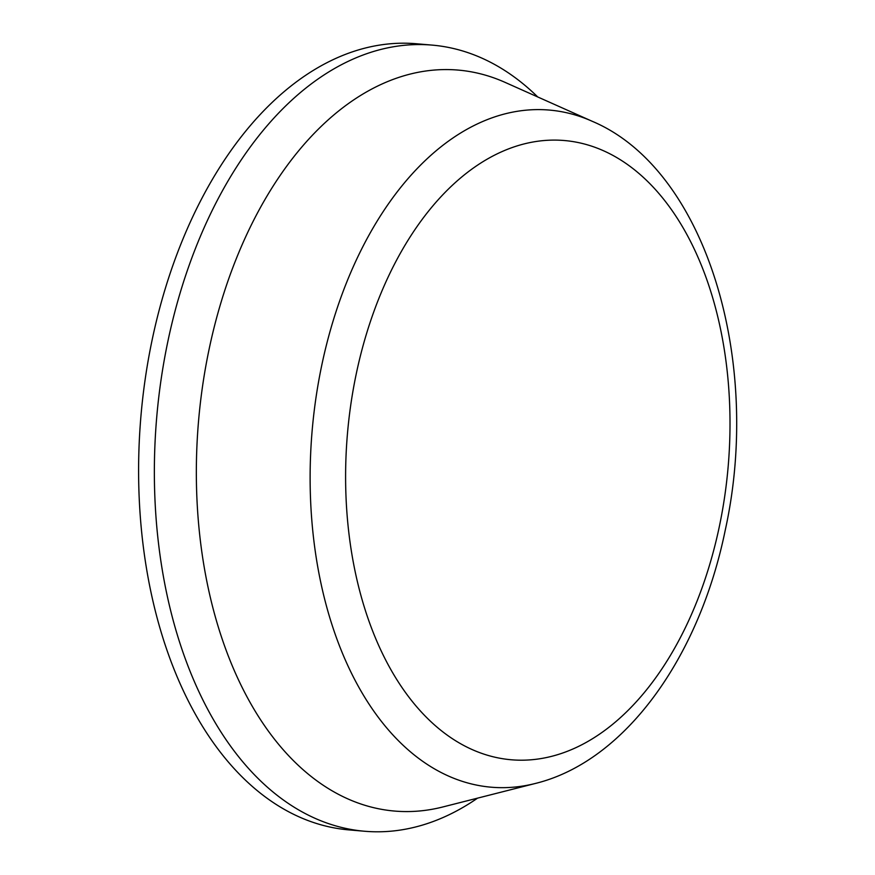 <?xml version="1.0" encoding="UTF-8"?>
<svg xmlns="http://www.w3.org/2000/svg" width="875" height="875" viewBox="0 0 875 875"><rect width="100%" height="100%" fill="white"/><g stroke="black" fill="none" stroke-linecap="round" stroke-linejoin="round"><path stroke-width="1.31" d="M477.553 798.153A394.516 242.561 -85.1 0 1 364.623 831.25A394.516 242.561 -85.1 0 1 318.631 819.864A394.516 242.561 -85.1 0 1 167.748 341.983A394.516 242.561 -85.1 0 1 432.108 45.106A394.516 242.561 -85.1 0 1 478.1 56.492A394.516 242.561 -85.1 0 1 537.753 96.972M364.623 831.25L348.862 829.894A394.516 242.561 -85.1 0 1 302.87 818.508A394.516 242.561 -85.1 0 1 145.348 378.077A394.516 242.561 -85.1 0 1 416.358 43.75L432.108 45.106M442.816 806.969A371.842 228.627 -85.1 0 1 351.181 800.33A371.842 228.627 -85.1 0 1 208.961 349.913A371.842 228.627 -85.1 0 1 501.495 80.828A371.842 228.627 -85.1 0 1 505.028 82.348L592.2 121.286A339.806 208.928 94.9 0 0 588.973 119.886A339.806 208.928 94.9 0 0 321.65 365.794A339.806 208.928 94.9 0 0 451.609 777.394A339.806 208.928 94.9 0 0 535.347 783.464L442.816 806.969M356.147 374.38A310.756 191.067 -85.1 0 1 600.611 149.505A310.756 191.067 -85.1 0 1 719.469 525.919A310.756 191.067 -85.1 0 1 475.005 750.794A310.756 191.067 -85.1 0 1 356.147 374.38M535.347 783.464C625.308 761.403 699.398 656.983 725.277 530.042C762.562 360.675 706.048 169.28 592.2 121.286"/></g></svg>
